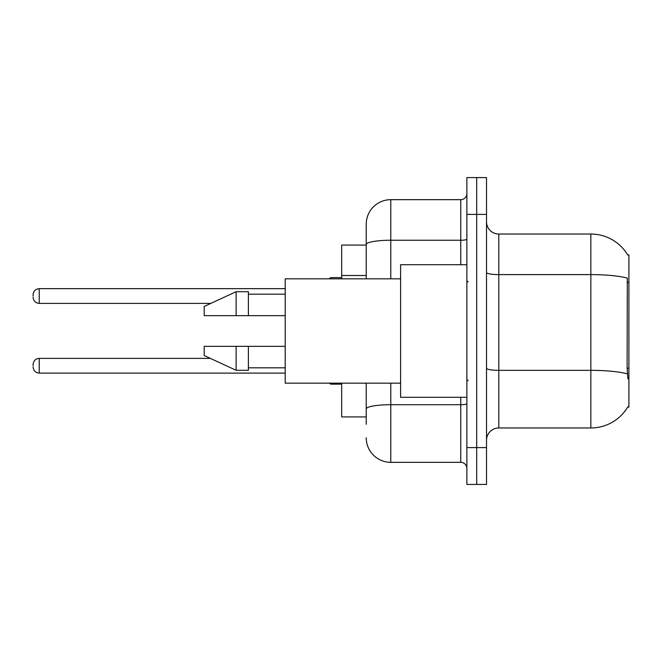 <?xml version="1.0" encoding="UTF-8"?>
<svg xmlns="http://www.w3.org/2000/svg" width="662" height="662" viewBox="0 0 662 662"><rect width="100%" height="100%" fill="white"/><g stroke="black" fill="none" stroke-linecap="round" stroke-linejoin="round"><path stroke-width="0.99" d="M627.783 255.052A42.964 42.964 0 0 0 590.852 234.034A42.964 42.964 0 0 1 627.783 255.052L628.9 254.895L628.9 407.105L627.692 407.105L627.907 406.733A42.964 42.964 0 0 1 590.852 427.966L498.792 427.966A12.272 12.272 0 0 0 486.52 440.238M366.227 268.143L366.227 237.716L366.227 245.081L341.675 245.081L341.675 278.834M366.227 416.919L341.675 416.919L341.675 383.166M476.698 447.603L476.698 484.427L486.52 484.427L486.52 447.603L476.698 447.603L476.698 484.427L466.876 484.427L466.876 447.603L476.698 447.603L476.698 214.397L476.698 447.603M466.876 447.603L466.876 177.573L476.698 177.573L476.698 214.397L476.698 177.573L486.52 177.573L486.52 447.603M627.907 378.871L627.121 368.204L627.295 278.114A42.964 7.464 180 0 0 590.852 274.606L590.852 234.034L498.792 234.034A12.272 12.272 0 0 1 486.52 221.762A12.272 12.272 0 0 0 498.792 234.034L498.792 427.966M366.227 424.284L366.227 383.166L366.227 424.284M390.779 383.166L390.779 462.333L460.744 462.333A6.14 6.14 0 0 1 466.876 468.473A6.14 6.14 0 0 0 460.744 462.333L460.744 397.283M366.227 278.834L366.227 224.211A24.552 24.552 0 0 1 390.779 199.667L460.744 199.667A6.14 6.14 0 0 0 466.876 193.527M366.227 224.211L366.227 237.716M390.779 462.333A24.552 24.552 0 0 1 366.227 437.789M466.876 264.717L400.593 264.717L400.593 397.283L466.876 397.283M400.593 278.834L285.214 278.834L285.214 383.166L400.593 383.166M236.119 315.658L204.202 315.658L204.202 306.448L236.119 291.719L236.119 315.658L285.214 315.658M236.119 291.719L248.391 291.719L248.391 315.658M285.214 346.342L248.391 346.342L248.391 370.281L236.119 370.281L236.119 346.342L204.202 346.342L204.202 355.552L236.119 370.281M204.202 346.342L212.328 346.342M248.391 346.342L236.119 346.342M33.1 365.738L33.1 364.505L33.1 365.738M33.1 296.022L33.1 294.789L33.1 296.022M628.9 368.204L627.121 368.204M628.9 282.285L627.121 282.285M366.227 275.508L341.675 275.508M590.852 427.966L590.852 274.606L498.792 274.606A12.272 2.135 0 0 1 486.52 272.471M627.427 373.889A42.964 7.464 180 0 0 590.852 370.348L498.792 370.348A12.272 2.135 -0 0 1 486.52 368.213M486.52 214.397L466.876 214.397M466.876 403.646A6.14 1.067 0 0 1 460.744 404.714L390.779 404.714A24.552 4.262 180 0 0 366.227 408.975M390.779 199.667L390.779 240.24L460.744 240.24L460.744 199.667M366.227 244.501A24.552 4.262 180 0 1 390.779 240.24L390.779 278.834M460.744 264.717L460.744 240.24A6.14 1.067 0 0 0 466.876 239.172M33.1 364.505C33.497 360.749 35.541 358.705 39.24 358.374L39.24 373.103L285.214 373.103M330.636 383.166L330.636 384.15L341.675 384.15M285.214 288.657L39.24 288.657L39.24 303.386C35.541 303.055 33.497 301.003 33.1 297.246M341.675 277.61L330.636 277.61L330.636 278.834M468.108 281.904L466.876 280.671M248.391 294.176L285.214 294.176M248.391 367.824L285.214 367.824M468.108 380.096L466.876 381.329M39.24 358.374L210.326 358.374M39.24 373.103C35.541 372.772 33.497 370.728 33.1 366.963M330.636 384.15L329.403 382.917M39.24 303.386L210.855 303.386M39.24 288.657C35.541 288.98 33.497 291.032 33.1 294.789M330.636 277.61L329.403 278.834"/></g></svg>
